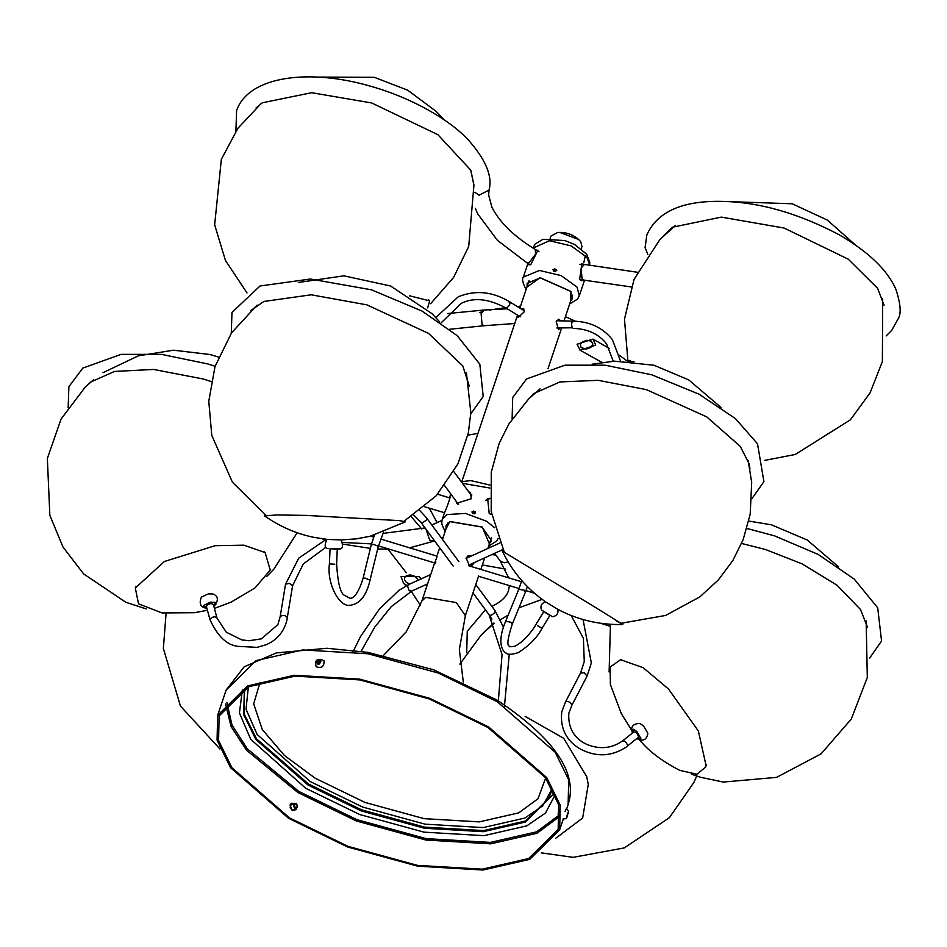 <?xml version="1.0" encoding="UTF-8"?>
<svg xmlns="http://www.w3.org/2000/svg" width="947" height="947" viewBox="0 0 947 947"><rect width="100%" height="100%" fill="white"/><g stroke="black" fill="none" stroke-linecap="round" stroke-linejoin="round"><path stroke-width="1.42" d="M558.541 811.058L558.114 814.68L559.618 809.661L558.541 811.058M560.186 815.296L558.114 814.68M563.228 818.67C565.856 819.451 567.36 817.983 567.715 814.254C569.147 811.816 568.602 810.111 566.069 809.117L565.039 811.591M567.608 813.497C564.672 823.594 569.656 808.679 567.608 813.497M567.94 812.893L566.874 816.527L567.94 812.893M316.132 666.747C321.637 668.535 324.288 666.534 324.087 660.734C319.175 658.508 316.31 659.148 315.481 662.687L316.132 666.747M316.665 662.154C319.115 669.695 324.111 654.791 316.665 662.154M318.583 660.805L320.228 660.828L320.583 662.225L319.305 663.587L317.659 663.563L317.292 662.166L318.583 660.805L320.926 661.764M317.292 662.166L317.991 663.089L319.281 661.728M318.358 664.486L317.991 663.089M288.539 818.255L230.523 767.65L217.076 740.152L217.632 715.423L247.475 685.971L294.233 675.27L359.611 679.106L429.76 698.33L488.759 727.036L546.762 777.629L560.222 805.139L559.653 829.868L529.823 859.32L483.065 870.021L417.686 866.185L347.537 846.961L288.539 818.255M293.215 803.873L291.06 803.494M296.34 808.205L294.742 810.419L291.996 810.147L290.042 804.938L291.475 803.257L294.079 803.47M487.883 727.438L429.405 698.981L359.86 679.922L295.062 676.111L248.706 686.729L219.136 715.92L218.568 740.436L231.908 767.697L289.415 817.853L347.892 846.31L417.438 865.369L482.236 869.168L528.592 858.562L558.162 829.359L558.718 804.855L545.389 777.594L487.883 727.438M474.269 562.601L472.411 565.11L469.037 564.661L466.149 558.055L468.161 555.794L471.582 555.901M437.088 556.149L436.804 557.345C434.034 564.294 433.726 565.868 435.892 562.045M463.308 682.053L459.342 649.535L465.368 615.668L456.347 602.588L425.641 597.356L421.841 601.096L434.555 563.098M470.387 556.445L467.581 556.126M473.027 563.157L471.76 565.312M553.32 270.605L554.338 268.794L556.41 269.741L555.404 271.552L553.32 270.605M555.617 269.433L554.492 269.208L554.35 270.44L555.463 270.664L555.617 269.433L555.984 270.392L554.125 270.913L554.492 269.208M553.604 271.185L554.35 270.44M550.136 238.324L550.87 236.134L557.676 232.489L559.855 232.441L578.712 239.532L580.712 241.686L581.967 246.54L581.233 248.73M552.977 269.717L556.753 270.688L552.977 269.717M528.592 263.834L528.971 264.852L530.793 264.592L537.896 250.316L536.215 250.055M583.778 264.414L581.92 263.716L579.623 279.401L581.505 280.762L582.713 280.123M570.603 301.158L572.533 298.483L570.71 291.392L540.252 277.897L527.136 283.295L527.077 286.598M580.191 280.063L584.062 280.158L582.05 278.903L581.103 268.025L584.441 264.426L579.919 264.296M521.466 309.053L523.679 308.497L524.212 311.859L518.198 317.434L518.104 315.458M560.719 320.844L558.777 319.163L556.173 321.554L558.529 329.651L560.068 328.041M622.747 741.028C624.819 740.495 626.464 742.117 627.707 745.857L638.633 737.038C637.402 733.286 635.745 731.676 633.685 732.197M638.029 739.193C643.522 741.418 646.801 739.453 647.866 733.321L643.51 725.876L639.888 723.449C633.318 723.615 630.714 726.408 632.075 731.818L631.898 730.149L633.389 729.273L636.905 731.51L640.799 738.447L638.029 739.193L637.035 738.542M632.501 732.931L632.075 731.818M633.093 732.445L632.998 729.581L633.732 729.356M637.627 738.068L640.432 738.743L640.788 738.092M639.284 739.761L642.468 743.229C650.897 752.735 663.326 761.79 679.745 770.385L696.956 774.22L705.622 767.082L706.083 765.638L698.353 730.989L668.475 688.978L643.155 667.706L620.569 659.716L610.164 667.043L610.377 684.468L621.303 713.612L631.779 730.48M555.64 838.332L582.642 818.03L588.276 784.365L586.702 776.658L563.678 738.281L525.159 716.406M335.427 549.082L330.065 548.739L329.414 563.879L334.776 564.223M330.444 548.704L340.115 548.952C342.778 548.715 343.157 545.709 341.275 539.908L327.792 539.447M340.115 548.952L336.919 548.988M328.064 548.526L327.248 548.372C324.62 547.934 324.501 544.904 326.869 539.281M341.322 539.944L356.546 538.831L370.123 536.274L405.446 521.785L399.314 520.613L306.189 515.405L277.009 514.955L264.568 515.878C279.957 526.698 296.6 533.895 314.499 537.47L326.822 539.328M537.707 625.766L542.015 628.37L549.911 615.42L545.602 612.827M622.724 623.256L622.759 624.558C599.013 624.961 577.197 619.788 557.286 609.028L545.531 601.842C541.471 603.203 540.11 605.914 541.447 609.986L552.006 616.438L541.909 610.235M557.842 609.359C558.481 613.585 556.694 616.035 552.468 616.698L552.006 616.438M615.42 620.332C629.435 628.595 621.41 623.457 591.354 604.932L502.312 551.071C512.422 571.952 527.017 588.987 546.076 602.174M427.63 307.882L429.689 300.862L409.435 295.772M477.975 433.347L467.865 435.194M429.216 508.137L437.159 522.566M491.801 554.611L495.826 555.049M634.052 361.671L628.015 361.198M213.335 604.707C211.418 602.979 209.086 603.393 206.351 605.926L206.517 606.542M214.117 606.234C218.793 600.256 218.414 596.16 212.992 593.982L208.293 593.887L201.415 597.095C198.799 603.665 200.527 607.382 206.6 608.258L203.534 606.21L203.96 605.311L210.352 602.15L214.922 602.363L216.023 604.02L213.856 606.4M214.614 602.256L214.969 604.47L213.655 605.642M204.173 605.062L203.96 606.163L206.695 607.512M214.413 608.424L231.163 602.114L255.015 587.933L270.238 570.047L265.113 552.551L243.864 545.176L215.111 545.697L164.399 561.488L135.303 588.028L138.534 603.866L162.032 612.934L194.455 612.709L207.44 610.294M471.914 511.972L475.69 512.943L471.914 511.972M489.895 498.252L487.669 498.832L489.208 513.57L491.694 514.6M489.552 543.412L491.481 540.737L482.07 527.088L450.038 521.643L446.084 525.549L446.013 528.864M468.374 491.327L470.505 493.115L471.346 498.726L456.785 503.236L456.063 501.141M449.494 497.838L449.766 497.246M449.423 498.158C451.861 493.067 446.795 508.208 444.64 512.481M457.531 503.982L457.212 502.703M471.843 494.926L469.878 493.363M488.238 499.294L486.64 499.424M472.257 512.872L473.275 511.049L475.358 511.996L474.34 513.819L472.257 512.872M474.554 511.7L473.441 511.475L473.287 512.706L474.4 512.919L474.554 511.7L474.187 513.392L473.062 513.167L473.441 511.475M472.541 513.44L473.287 512.706M297.465 806.548C291.865 810.336 295.866 798.404 297.465 806.548M297.595 806.939L296.257 803.482L294.399 803.316C292.706 806.027 293.452 807.613 296.648 808.051L297.595 806.939M294.399 803.316L291.108 804.867C289.403 807.59 290.149 809.164 293.345 809.614L296.648 808.051M296.399 808.17L296.151 809.626M409.566 584.157L406.074 582.05L404.511 579.635L404.523 577.646L406.606 575.527L410.193 574.947L413.969 575.906L416.55 577.706L417.97 580.322M406.772 585.495L403.458 583.186L401.031 576.522L419.19 576.676L420.799 579.043M645.061 247.605L647.807 254.317M580.286 344.388L582.298 341.914L586.891 340.304L591.177 341.133L592.893 344.045L590.798 347.442L586.3 349.064L581.15 347.608L580.286 344.388M577.031 344.235L593 339.109L595.71 345.11L580.156 350.272L577.031 344.235M242.337 689.961L239.437 712.984L250.718 739.287L305.68 788.235L359.742 814.538L424.031 832.153L483.929 835.668L526.781 825.867L545.484 813.035L555.25 794.663M552.196 795.527L525.336 822.055L483.23 831.691L424.374 828.234L361.209 810.916L308.095 785.075L255.844 739.5L243.734 714.725L244.267 692.458M568.129 804.536L569.502 799.339C575.551 769.473 551.426 736.399 497.139 700.141L433.655 669.813L367.981 652.388L326.952 648.269L276.358 652.909L244.16 666.806L226.108 690.103L255.95 660.639L302.709 649.938L368.087 653.773L438.236 673.009L497.234 701.703L555.238 752.309L568.697 779.807L568.129 804.536L566.543 809.294M260.046 682.408L253.678 703.834L262.26 729.474L284.408 755.469L315.197 778.209L364.974 802.429L424.161 818.658L479.312 821.889L518.767 812.857L538.003 798.735L545.661 777.972M244.444 691.961L244.243 714.156L256.483 738.767L308.462 783.974L361.576 809.815L424.741 827.133L483.597 830.59L525.703 820.954L552.373 794.995M552.29 788.567L542.69 805.909L524.827 818.066L483.23 827.583L425.085 824.174L362.677 807.069L310.202 781.535L257.17 734.493L246.007 709.161L248.374 686.883M225.575 704L231.08 726.574L246.469 750.154L297.891 792.532L356.368 820.978L425.901 840.036L490.712 843.848L537.067 833.242L560.198 815.959M559.263 815.024L536.535 831.857L490.451 842.404L426.032 838.616L356.901 819.664L298.767 791.384L247.203 748.722L231.991 725.011L226.866 702.402M552.551 789.052L548.869 797.587M569.68 303.928L577.504 299.122L579.292 295.843L577.043 287.107L561.157 275.601L539.494 270.463L523.324 277.116C521.797 278.963 522.661 282.952 525.928 289.084L526.141 289.368M526.911 287.083L540.121 277.72L570.994 291.404L570.449 301.631M533.043 248.09L549.449 240.739L571.1 245.865L586.998 257.383L589.555 264.615M585.4 255.453L583.79 262.757M361.127 651.311L374.716 627.163L391.253 606.66L411.815 591.058L409.305 590.798L407.494 586.039L408.82 584.488L399.089 590.265L379.534 608.85L360.476 636.621L353.018 651.82M580.547 673.092L584.216 672.761L587.069 676.063M571.68 705.527L571.917 705.113C570.201 701.916 568.07 700.851 565.525 701.928L561.772 711.813C559.428 732.824 571.005 743.608 580.061 748.864C596.444 757.553 612.247 756.689 627.494 746.248M503.413 627.068L494.831 610.377L495.068 612.602L490.913 615.55L489.019 614.662L502.064 654.59L498.217 702.319M453.187 566.093L420.634 521.963L422.516 522.851L426.671 519.903L426.434 517.689L419.923 510.729M374.432 535.15L371.212 545.022L373.165 544.312L377.841 546.052L378.173 546.928L383.523 532.238M378.173 546.928L370.04 580.144L364.915 578.013L362.997 578.605C355.232 603.109 348.839 597.45 349.727 598.137L344.661 595.45C340.529 593.722 337.854 583.305 336.623 564.199L337.274 549.059M521.761 580.606L518.743 589.389L524.011 590.064L525.478 591.982L527.408 586.643M525.478 591.982L512.315 624.026L510.788 622.25L505.698 621.149C494.535 647.346 506.29 653.821 506.041 652.957C507.426 654.886 511.546 654.768 518.388 652.59C529.444 645.416 537.328 637.343 542.015 628.37M441.101 322.915L461.248 303.348C473.737 297.145 488.652 298.696 505.982 308.012L506.858 307.964C510.113 304.768 510.788 302.756 508.882 301.904M574.249 321.731C571.704 321.222 571.029 323.247 572.225 327.78L556.824 327.97M326.36 539.281L298.731 558.162L285.532 584.216L289.38 583.34L292.564 585.791L303.241 564.01L325.946 547.212M292.576 585.779L287.32 617.551C285.355 615.112 282.964 614.804 280.17 616.627L277.873 624.618L261.348 638.846L248.895 640.752L241.674 639.852L226.238 632.146L216.887 617.929C214.969 616.201 212.649 616.615 209.903 619.149L210.08 619.776M285.532 584.216L280.158 616.746M462.467 483.325L489.824 488.025M494.677 527.763L486.64 521.276L465.498 513.428L447.15 514.552L442.273 519.37L441.906 520.791L441.799 524.082L445.09 531.622M445.859 529.337L449.789 521.477L482.248 527.005L489.386 543.886M494.583 553.344L500.123 560.861L504.242 562.79L508.137 561.914M492.061 606.258L492.061 606.258C501.2 601.854 506.669 596.634 508.48 590.573L509.439 585.625M491.919 619.125L489.244 614.97M425.996 529.243L429.737 540.192L434.649 540.962L409.66 547.828M235.886 131.171L236.62 110.444C249.073 75.358 310.285 68.847 369.389 85.893C412.111 97.683 450.287 120.21 468.505 140.168C485.941 159.913 492.771 176.556 489.019 190.087L488.664 195.07L491.955 207.346C499.732 222.509 514.174 236.561 535.292 249.487L535.552 254.21L528.971 262.804L527.065 262.899L530.19 264.829M489.019 190.087L479.075 195.189L474.826 192.253M447.54 313.552L484.45 309.989L481.112 313.587L482.047 324.466L484.071 325.721L514.718 323.519M246.173 687.924L244.255 692.494M383.547 655.36L406.31 631.744L421.841 601.108M226.108 690.103L217.632 715.423M448.026 522.862L442.474 539.435M439.68 547.792L437.348 554.764M563.382 818.717L559.653 829.868M491.552 537.434L487.847 548.479M484.722 557.83L480.851 569.419M478.685 575.871L465.368 615.668M533.279 247.38L535.114 244.054L542.903 239.295L564.85 240.55L574.569 244.492L586.643 254.151L589.78 262.272L589.626 264.627M557.676 232.489C565.738 232.003 572.757 234.347 578.712 239.532M523.324 277.116L527.905 263.42M579.292 295.843L584.536 280.17M529.077 280.608L519.891 308.083M517.536 315.102L461.84 481.55M572.604 295.18L563.998 320.926M561.595 328.076L548.029 368.643M408.82 584.488L430.743 574.509M411.815 591.058L427.618 583.861M219.988 749.03L180.451 706.071L163.358 648.435L166.08 613.348M388.033 549.248L406.275 572.71M565.619 701.691L580.606 672.915L584.263 661.527L583.399 638.325L571.195 615.503M583.044 619.551L591.342 662.9L587.164 675.909L571.834 705.349L568.851 713.186C567.348 734.908 582.512 743.241 590.028 745.573C601.925 749.468 612.898 747.822 622.96 740.637L633.898 731.806M534.439 593.213L525.987 590.644M519.074 588.549L478.555 576.261M521.43 581.718L468.682 565.726M691.701 774.255L700.508 777.274L723.319 782.056L776.54 777.38L821.096 753.848L851.329 718.998L867.31 677.46L866.15 620.912M838.699 566.957L807.246 540.003L771.474 524.827L748.828 521.063M610.46 624.345L609.11 671.968M640.799 738.447L640.811 737.784M621.741 659.668L620.569 659.716M706.083 765.626L706.391 764.489M489.019 614.662L472.979 592.917M494.831 610.377L475.785 584.559M504.408 706.805L509.261 654.188M541.329 852.868L573.136 857.343L624.286 847.908L669.387 817.675L693.831 782.542L696.708 776.055M542.122 599.368L519.216 607.714M494.085 623.315L481.396 634.762L459.875 664.119M370.04 580.144C366.394 596.006 359.564 604.411 349.55 605.346L349.55 605.346C339.18 606.672 326.691 583.66 329.414 563.879M426.434 517.689L458.893 561.678M420.634 521.963L413.815 515.168M371.212 545.022L362.997 578.605M266.036 515.334L232.406 482.177L211.785 435.395L208.778 401.256L215.028 366.501L231.601 332.799L257.099 305.123M298.317 282.49L343.891 275.826L390.566 285.982L432.152 313.777L439.716 321.944M466.409 372.716L470.825 412.561L468.351 432.886L457.934 463.852L436.247 495.766L403.955 521.288M404.783 520.661L405.446 521.785M264.497 515.713L265.267 514.647M543.756 611.667L535.86 624.606C533.907 628.441 524.697 641.403 514.86 646.268L509.817 646.801C510.611 644.765 503.567 650.778 512.315 624.026M502.964 549.52L469.345 564.838M499.992 542.951L466.042 558.422M518.743 589.389L505.698 621.149M620.912 623.304L665.599 615.455L699.869 596.87L718.323 579.966L732.86 560.47L743.17 539.612L750.19 514.197L751.693 482.532L748.142 460.384M721.117 407.553L688.777 379.936L653.975 365.246L614.508 361.162L592.159 364.193M540.133 388.826L528.746 398.853L508.953 423.842L499.187 443.314L491.268 472.269L491.209 511.617L504.278 552.137M503.496 550.491L502.312 551.059M247.025 292.954L225.457 260.449L214.649 224.83L221.338 159.333L237.91 128.283L261.017 103.661M315.28 77.074L374.266 77.299L407.766 90.214L436.153 111.379L443.93 119.701M470.647 169.856L473.926 185.127L468.706 246.469L453.577 277.483L430.625 303.703M435.809 317.565L458.253 296.79C475.43 289.806 492.594 291.498 509.758 301.868L524.437 310.876M505.982 308.012L520.258 316.772M428.825 299.927L429.689 300.862M602.813 339.63L599.06 336.469M575.504 321.246L565.418 316.677M505.426 307.68L489.41 310.036M481.881 311.859L479.407 312.557M505.26 569.029L482.331 564.98M421.77 529.065L411.377 516.802M764.56 460.408L795.243 454.477L850.37 419.829L870.068 392.875L882.391 361.541L882.675 298.79M855.366 244.942L827.394 220.106L792.177 203.771L726.846 201.545M675.306 225.587L660.035 239.354L634.064 279.341L624.475 319.127L627.92 361.198M613.277 361.233L606.565 343.915C598.847 334.019 587.708 328.834 573.148 328.36M620.51 361.008L612.366 339.63C602.884 327.721 589.874 321.566 573.326 321.151L556.528 320.737M630.205 360.464L628.95 360.76M373.745 537.02L370.348 536.227M287.332 617.491L286.941 620.025C283.982 631.898 276.998 640.148 265.965 644.789L257.099 647.357L238.005 646.363C226.866 645.156 217.502 636.183 209.914 619.48L206.351 606.258M380.682 539.044L437.159 556.173M378.457 545.898L434.614 562.932M342.85 542.453L371.532 543.898M216.875 617.61L213.324 604.387M146.229 608.921L125.821 602.268L83.608 573.894L63.047 547.106L49.848 515.369L47.35 458.478L61.046 419.107L85.112 387.24L93.41 379.842M103.01 372.68L138.392 355.823L173.502 350.201L209.962 354.509L218.497 357.066M297.145 532.735L273.861 569.171L266.675 576.534M264.237 551.864L265.124 552.551M135.551 587.389L135.966 586.347M461.284 481.715L470.777 480.603L489.954 485.053M442.273 519.37L444.901 511.498M449.588 497.506L450.772 493.967M488.616 546.182L496.784 540.938L498.158 538.334M746.923 528.473L774.67 535.907L818.161 554.421L854.265 579.091L877.715 607.856L881.562 641.036L869.701 658.011M741.608 543.448L765.709 549.58L802.026 563.832L836.959 585.187L860.515 609.525L867.535 627.293M490.203 547.413L489.173 546.028M466.705 652.826L467.25 631.282L485.42 609.773M600.872 623.351L610.057 626.287M484.284 631.886L493.943 623.008M500.123 560.861L508.681 577.859M500.371 619.74L508.338 615.029M512.114 418.917L512.694 397.539L526.579 378.942L564.945 365.187L605.192 365.187L651.761 374.811L698.993 394.165L735.452 418.621L757.517 443.812L763.921 481.597L751.882 498.726M749.988 468.954L749.207 463.9L740.294 446.404L706.687 416.846L646.316 389.608L598.244 380.339L559.914 381.937L533.398 393.751L530.225 397.42M489.907 498.524L485.432 500.572M444.652 485.681L458.585 504.562M231.269 333.273L231.979 312.403L260.034 285.994L310.379 279.022L371.413 289.794L422.066 311.078L457.271 335.735L479.821 364.216L483.207 396.462L470.766 413.922M469.274 386.021L462.787 365.933L428.589 333.427L366.856 304.851L311.22 294.801L263.858 301.466L250.884 310.498M453.85 471.642L471.606 495.695M424.789 506.799L444.486 512.765M68.148 407.411L68.894 386.707L82.78 368.111L121.145 354.356L161.392 354.356L207.949 363.979L215.111 366.252M88.272 384.281L90.415 382.174L114.504 371.437L153.674 369.448L203.416 379.049L211.134 381.523M437.632 494.239L449.849 497.944M441.373 537.943L443.267 537.079M419.19 576.676L421.19 578.854M425.972 584.607L426.943 585.873M425.037 527.941L382.979 533.41M403.564 583.281L406.145 585.826M411.199 591.342L420.385 605.204M389.466 549.236L377.628 548.929M370.313 548.372L343.063 544.158M325.212 539.719L321.814 538.725M431.832 524.993L441.989 520.365M584.441 264.426L637.26 272.239M645.061 247.818L646.86 234.856C657.336 211.643 682.479 200.492 722.265 201.391C759.47 202.113 798.487 213.276 839.326 234.868C868.482 251.843 887.327 269.942 895.838 289.166C900.692 303.857 901.437 313.777 898.087 318.914L891.766 330.29L886.191 335.925M884.072 305.254L877.632 288.35L848.228 259.158L784.128 228.049L721.389 217.112L672.571 227.185L663.918 235.424M584.062 280.158L631.187 286.929M256.092 107.922L262.331 102.785L311.705 92.711L371.65 102.951L437.869 134.663L470.801 170.176L473.879 184.783M527.065 262.899L497.353 240.289L477.489 213.572L475.394 208.316M535.292 249.487L539.021 251.784M484.45 309.989L507.272 308.805M517.713 306.745L520.601 305.952M593 339.109L609.406 348.484M619.539 355.291L627.245 361.162M580.286 350.331L601.949 362.381M449.636 329.272L484.071 325.721"/></g></svg>
